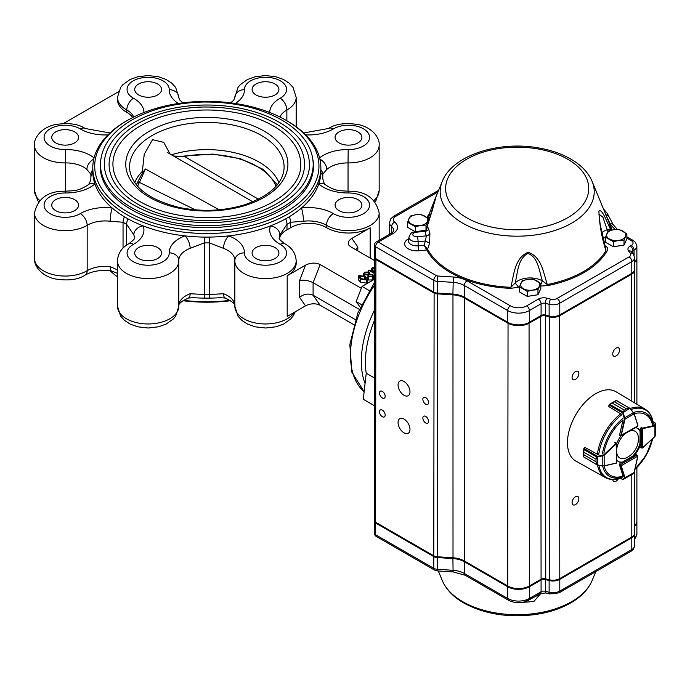 <?xml version="1.0" encoding="UTF-8"?>
<svg xmlns="http://www.w3.org/2000/svg" width="690" height="690" viewBox="0 0 690 690"><rect width="100%" height="100%" fill="white"/><g stroke="black" fill="none" stroke-linecap="round" stroke-linejoin="round"><path stroke-width="1.03" d="M374.437 320.514A84.335 48.688 120 0 0 366.235 373.221L374.437 377.956M374.437 405.729L363.285 399.286L366.235 373.221M138.664 258.534A13.421 7.745 0 0 0 153.284 260.208A13.421 7.745 0 0 0 161.564 253.058A13.421 7.745 0 0 0 148.152 245.304A13.421 7.745 0 0 0 134.731 253.058A13.421 7.745 0 0 0 138.664 258.534M127.547 120.327L126.184 121.112A114.04 65.843 0 0 0 92.788 167.67L92.788 171.267A114.04 65.843 0 0 0 92.814 172.716A114.04 65.843 0 0 0 94.91 183.911A114.04 65.843 0 0 0 112.203 208.009A114.04 65.843 0 0 0 124.433 216.789A114.04 65.843 0 0 0 127.986 218.834A114.04 65.843 0 0 0 143.184 225.897A114.04 65.843 0 0 0 184.92 235.885A114.04 65.843 0 0 0 204.318 237.093A114.04 65.843 0 0 0 209.337 237.093A114.04 65.843 0 0 0 228.735 235.885A114.04 65.843 0 0 0 270.471 225.897A114.04 65.843 0 0 0 285.677 218.834A114.04 65.843 0 0 0 289.222 216.789A114.04 65.843 0 0 0 301.461 208.009A114.04 65.843 0 0 0 318.745 183.911A114.04 65.843 0 0 0 320.841 172.716A114.04 65.843 0 0 0 320.867 171.267L320.867 167.67A114.04 65.843 0 0 0 287.471 121.112L286.117 120.327A112.125 64.731 0 0 0 127.547 120.327A112.125 64.731 0 0 0 127.547 211.873A112.125 64.731 0 0 0 286.109 211.873A112.125 64.731 0 0 0 286.117 120.327M55.683 210.623A13.421 7.745 0 0 0 70.302 212.304A13.421 7.745 0 0 0 78.582 205.146A13.421 7.745 0 0 0 65.171 197.4A13.421 7.745 0 0 0 51.75 205.146A13.421 7.745 0 0 0 55.683 210.623M55.683 142.864A13.421 7.745 0 0 0 70.302 144.546A13.421 7.745 0 0 0 78.582 137.388A13.421 7.745 0 0 0 65.171 129.642A13.421 7.745 0 0 0 51.75 137.388A13.421 7.745 0 0 0 55.683 142.864M138.664 94.953A13.421 7.745 0 0 0 153.284 96.635A13.421 7.745 0 0 0 161.564 89.476A13.421 7.745 0 0 0 148.152 81.731A13.421 7.745 0 0 0 134.731 89.476A13.421 7.745 0 0 0 138.664 94.953M256.016 94.953A13.421 7.745 0 0 0 270.644 96.635A13.421 7.745 0 0 0 278.924 89.476A13.421 7.745 0 0 0 265.503 81.731A13.421 7.745 0 0 0 252.091 89.476A13.421 7.745 0 0 0 256.016 94.953M339.006 142.864A13.421 7.745 0 0 0 353.625 144.546A13.421 7.745 0 0 0 361.905 137.388A13.421 7.745 0 0 0 348.493 129.642A13.421 7.745 0 0 0 335.073 137.388A13.421 7.745 0 0 0 339.006 142.864M339.006 210.623A13.421 7.745 0 0 0 353.625 212.304A13.421 7.745 0 0 0 361.905 205.146A13.421 7.745 0 0 0 348.493 197.4A13.421 7.745 0 0 0 335.073 205.146A13.421 7.745 0 0 0 339.006 210.623M100.706 159.899A106.665 61.583 0 0 0 100.162 166.1A106.665 61.583 0 0 0 131.411 209.648A106.665 61.583 0 0 0 247.65 222.999A106.665 61.583 0 0 0 313.493 166.1A106.665 61.583 0 0 0 312.95 159.899M182.971 300.719A112.125 64.731 0 0 0 230.684 300.719M366.761 283.15L360.594 282.201L358.214 279.614L358.214 276.483L358.904 275.483L365.165 276.44L367.477 279.002L366.761 280.028L366.761 283.15L367.477 282.132L367.477 279.002M234.841 260.432A24.918 14.386 0 0 0 234.841 260.406A24.918 14.386 0 0 0 223.508 248.348A9.582 4.269 -69.4 0 1 228.735 235.885A34.5 19.915 0 0 1 244.424 252.876A9.582 7.823 1.5 0 0 234.841 260.458A9.582 7.823 1.5 0 0 234.841 260.613A30.671 17.707 0 0 0 234.841 260.88A30.671 17.707 0 0 0 265.503 278.588A30.671 17.707 0 0 0 296.174 260.88L296.174 263.226A30.671 17.707 180 0 1 287.187 275.741L305.541 265.15C310.69 262.649 315.554 262.45 320.143 264.546L361.31 288.317M326.491 227.648L326.491 225.302A24.918 14.386 0 0 0 303.445 221.249L290.611 222.249L290.611 227.726A24.918 14.386 180 0 1 326.491 227.648A30.671 17.707 180 0 0 370.176 227.838L351.831 238.43C348.467 240.551 347.501 242.82 348.924 245.235L350.779 246.856L374.437 260.518M290.611 227.726A115.955 66.947 180 0 1 286.997 229.805A24.918 14.386 180 0 0 279.459 238.637M374.437 276.699L373.48 276.147M373.48 275.465L372.428 276.759L368.503 276.897L368.02 275.051L364.398 274.646L363.587 273.525L364.665 272.162L368.874 271.955L369.84 273.274L369.607 274.128L372.755 274.439L373.48 275.465L373.48 278.596L372.428 279.89L368.503 280.028L368.02 278.173M367.779 278.208L367.261 278.26M287.187 275.741L287.187 316.434L305.541 305.843C310.69 303.341 315.554 303.134 320.143 305.239L353.815 324.68M320.143 305.239L313.096 295.216L355.402 319.643M305.541 305.843L299.546 297.312C304.057 293.906 308.577 293.207 313.096 295.216L313.096 282.702L359.335 309.396M126.788 112.358A30.671 17.707 180 0 1 117.481 99.653L117.481 97.307A30.671 17.707 0 0 0 126.788 110.003L126.788 112.358A24.918 14.386 180 0 1 132.704 117.533M289.222 216.789A9.582 5.649 -121.1 0 1 290.611 222.249A115.955 66.947 0 0 1 286.997 224.328L279.847 234.867A24.918 14.386 0 0 0 279.312 237.852C278.527 238.524 280.39 240.508 284.875 243.786A9.582 5.451 119.3 0 0 280.192 244.32A21.08 12.17 0 0 1 273.576 264.296A21.08 12.17 0 0 1 244.424 252.876M92.788 167.67A114.04 65.843 0 0 0 126.192 214.228A114.04 65.843 0 0 0 250.47 228.494A114.04 65.843 0 0 0 320.867 167.67M256.016 258.534A13.421 7.745 0 0 0 270.644 260.208A13.421 7.745 0 0 0 278.924 253.058A13.421 7.745 0 0 0 265.503 245.304A13.421 7.745 0 0 0 252.091 253.058A13.421 7.745 0 0 0 256.016 258.534M348.036 191.216L348.036 162.918A24.918 14.386 0 0 0 326.784 169.455L322.756 174.208A9.582 7.823 177.8 0 0 320.867 169.844M92.788 169.844A9.582 7.823 -177.8 0 0 90.899 174.242L86.88 169.455A24.918 14.386 0 0 0 65.619 162.918L65.619 191.216M124.433 216.789A9.582 5.649 121.1 0 0 123.044 222.249L110.21 221.249A24.918 14.386 0 0 0 87.173 225.302L87.173 270.687A9.582 5.615 59.3 0 1 85.189 275.069C78.099 279.795 67.896 281.054 54.57 278.846C40.839 275.62 33.646 265.193 34.5 258.353A30.671 17.707 0 0 0 53.639 274.758A30.671 17.707 0 0 0 87.173 270.687A24.918 14.386 0 0 1 110.21 266.633L117.481 269.868M204.318 237.093L204.275 242.889L190.147 248.348A9.582 4.269 69.4 0 0 184.92 235.885A34.5 19.915 0 0 0 169.231 252.876A21.08 12.17 0 0 1 140.079 264.296A21.08 12.17 0 0 1 133.463 244.32A9.582 5.451 -119.3 0 0 128.78 243.786C133.446 240.241 135.3 238.257 134.352 237.852A24.918 14.386 0 0 0 133.808 234.867L126.658 224.328L126.658 245.097M178.814 305.791C178.27 303.945 181.427 301.366 188.292 298.063A9.582 4.269 69.4 0 0 190.147 293.724L204.275 294.535L204.318 298.123A114.04 65.843 0 0 0 209.337 298.123A114.04 65.843 0 0 0 220.265 297.683L225.371 298.063A9.582 4.269 -69.4 0 1 223.508 293.724L209.381 294.535A115.955 66.947 180 0 1 204.275 294.535L204.275 242.889A115.955 66.947 0 0 0 209.381 242.889L209.337 298.123M223.508 248.348L209.381 242.889L209.337 237.093M183.54 300.357A114.04 65.843 0 0 0 230.115 300.357M188.292 298.063L193.39 297.683A114.04 65.843 0 0 0 204.318 298.123M109.926 270.609A114.04 65.843 0 0 0 117.481 276.819M118.421 91.779L63.497 123.484M374.437 271.644L370.659 271.023M374.437 269.281L372.824 268.35L371.41 268.384L373.212 267.341L373.143 268.16L374.437 268.91M373.531 267.53L373.531 268.384M371.41 268.384L371.41 270.446M371.729 268.574L371.729 270.506M372.074 268.367L372.074 270.575M372.824 268.35L372.824 270.713M374.437 273.576L368.434 270.109L374.437 271.023M368.434 270.109L368.434 271.757M370.659 270.92L374.437 273.206M364.398 274.646L364.398 276.026M368.503 276.897L368.503 280.028M367.779 278.976L368.02 275.051M372.428 276.759L372.428 279.89M369.167 274.18L368.244 272.326L364.958 272.36L364.156 273.266L364.906 274.197L369.167 274.18L369.245 273.723M368.244 272.326L368.244 274.37M364.958 272.36L364.958 274.232M368.356 275.5L369.09 276.5L372.108 276.569L372.85 275.733L372.246 274.887L368.503 274.974L368.503 275.991M372.246 274.887L372.246 276.483M366.761 280.028L360.594 279.071L360.594 282.201M360.594 279.071L358.214 276.483M366.442 279.838L364.311 276.932L359.223 275.672L361.448 278.588L366.442 279.838L366.77 279.338M364.311 276.932L364.311 279.864M363.173 279.459L362.681 279.234M358.869 276.181L359.223 275.672L359.223 276.923M110.21 266.633A9.582 1.621 97 0 0 111.038 270.73L117.481 273.378M93.745 159.14A9.582 6.564 131.6 0 0 86.88 169.455M326.784 169.455A9.582 6.564 -131.6 0 0 319.91 159.14M90.908 177.77C90.752 180.176 89.967 182.445 88.544 184.575A9.582 6.564 48.4 0 1 94.91 183.911A34.5 19.915 0 0 1 65.481 192.976A21.08 12.17 0 0 0 45.687 209.803A21.08 12.17 0 0 0 80.29 213.624A9.582 5.615 59.3 0 1 87.173 225.302A30.671 17.707 0 0 1 53.639 229.373A30.671 17.707 0 0 1 34.5 212.969L34.5 258.353M325.111 184.575C335.651 191.587 339.773 190.5 348.096 191.216C365.355 190.828 375.714 198.082 379.155 212.969A30.671 17.707 0 0 1 360.016 229.373A30.671 17.707 0 0 1 326.491 225.302A9.582 5.615 -59.3 0 1 333.365 213.624A21.08 12.17 0 0 0 367.968 209.803A21.08 12.17 0 0 0 348.174 192.976A34.5 19.915 0 0 1 318.745 183.911A9.582 6.564 -48.4 0 1 325.111 184.575C323.782 182.859 322.998 180.59 322.756 177.77M80.29 213.624A34.5 19.915 0 0 1 112.203 208.009A9.582 1.621 97 0 0 110.21 221.249M303.445 221.249A9.582 1.621 -97 0 0 301.461 208.009A34.5 19.915 0 0 1 333.365 213.624M133.808 234.867A9.582 7.659 -20.2 0 1 143.184 225.897A34.5 19.915 0 0 1 133.463 244.32M280.192 244.32A34.5 19.915 0 0 1 270.471 225.897A9.582 7.659 20.2 0 1 279.847 234.867M320.143 264.546L313.096 282.702C308.577 280.433 304.057 279.735 299.546 280.606L305.541 265.15M355.678 249.685L357.825 246.96L357.825 250.927M170.05 153.991L163.754 142.382L152.542 139.665L144.236 154.25L142.356 171.336A74.08 42.771 0 0 0 134.722 182.591M278.933 182.591A74.08 42.771 0 0 0 171.465 154.81M140.415 125.882A93.918 54.225 0 0 0 112.91 164.22C113.082 177.209 120.707 188.827 135.792 199.074C155.776 211.718 180.685 217.885 210.536 217.592C259.759 217.238 302.186 191.277 300.745 164.22A93.918 54.225 0 0 0 242.768 114.126A93.918 54.225 0 0 0 140.415 125.882M109.08 164.22A97.747 56.433 0 0 0 206.828 220.662A97.747 56.433 0 0 0 304.575 164.22C304.212 149.601 296.01 136.922 279.976 126.175C259.224 113.065 233.574 106.683 203.033 107.019C177.882 107.761 156.242 113.238 138.104 123.441C119.258 134.567 109.581 148.16 109.08 164.22M134.317 122.363A102.543 59.202 0 0 0 104.285 164.22C104.483 178.451 112.824 191.165 129.297 202.36C151.119 216.151 178.305 222.896 210.873 222.568C264.589 222.171 310.923 193.864 309.37 164.22A102.543 59.202 0 0 0 246.071 109.529A102.543 59.202 0 0 0 134.317 122.363M195.365 209.855L139.475 182.427A3.071 2.372 -150.1 0 0 137.017 183.437L142.269 173.25L145.409 168.964L219.17 209.777M252.807 201.773L167.161 152.326M276.035 186.257A70.975 40.977 0 0 0 184.437 156.466L258.431 199.194M145.409 168.964L139.475 182.427A70.975 40.977 0 0 0 137.621 186.257M277.337 184.722L263.252 169.395L240.551 158.726L212.692 154.068L183.928 156.069A3.071 0.794 -100.9 0 1 184.437 156.466L173.595 156.035M640.165 446.775L642.597 447.87L642.632 428.68L641.277 429.154L642.364 428.214A0.957 0.552 -60 0 1 642.562 428.136L641.07 427.274M654.784 436.589L655.483 435.407L655.5 423.281L653.016 421.625M642.597 447.914L654.914 436.589L655.483 435.416L655.5 425.42L654.939 425.928L654.75 425.428L655.198 423.005L653.051 421.771M636.775 426.532L620.715 435.537A0.957 0.552 -60 0 1 620.75 435.287L619.646 434.648M620.991 435.692L624.45 419.063L622.544 412.56L624.355 410.119L622.544 412.56M608.977 404.952L622.561 412.922L629.918 408.282L616.161 400.571L614.367 401.796L626.563 408.842L629.237 408.118L630.073 408.653L629.34 408.256L626.555 408.851L624.364 410.119L612.159 403.081L609.089 405.056A0.957 0.552 120 0 0 609.072 405.125L608.752 406.531L621.38 414.241M626.563 408.842L614.359 401.804L615.92 400.579L609.563 404.262L622.975 411.947M609.02 405.09L608.735 406.315L609.546 404.271L612.168 403.072L624.355 410.119M630.16 408.549L634.093 413.879L633.455 412.68L624.812 417.692L624.985 419.158L624.45 419.063M633.524 412.551L630.073 408.653M609.546 404.271L609.089 405.056M623.01 412.749L624.812 417.692L624.364 417.855M597.212 456.461L596.022 459.255L597.212 456.461L603.793 454.848L615.98 443.48A0.957 0.552 -60 0 1 616.179 443.334L616.481 461.696M598.083 454.607L585.094 447.525L584.042 448.509A0.957 0.552 120 0 0 583.99 448.56L583.826 452.209L583.542 449.388M583.982 448.483L584.904 447.508L583.861 448.483L597.531 456.297L597.626 464.913L596.738 464.465L596.022 461.8L597.238 464.974L583.671 456.918L583.826 454.753L596.022 461.783L583.826 454.753L583.559 456.702L583.542 449.802M603.793 454.848L604.147 455.253L602.793 455.857L602.81 465.819L603.983 465.983L597.238 464.974L583.671 456.918M616.455 443.489L604.147 455.253L604.164 465.767L616.299 463.137M596.902 457.142L583.542 449.371M602.706 455.383L602.793 455.857L597.618 456.771M597.626 464.913L602.732 465.948M620.275 478.282L622.949 479.602L624.45 477.859L620.75 465.905A0.957 0.552 -60 0 1 620.715 465.698L620.991 464.292L621.259 465.698L637.862 456.15L636.085 454.814L633.653 456.211A19.165 11.066 120 0 0 640.587 444.205M624.45 477.859L624.985 477.773L624.812 478.524L633.455 473.556L634.136 472.357M620.422 478.239L622.975 479.524M630.073 475.505L622.949 479.602L633.455 473.556L634.196 472.469L637.896 456.133M624.364 478.429L623.01 479.567M636.594 454.779A0.957 0.552 120 0 0 636.085 454.814M597.54 465.069A39.589 22.856 -60 0 0 605.423 477.618L575.926 461.136A40.054 23.124 -60 0 1 567.473 442.704A40.054 23.124 -60 0 1 585.06 402.279A40.054 23.124 -60 0 1 615.989 391.756L645.012 409.058A39.589 22.856 -60 0 0 630.168 408.514L634.188 413.603L637.94 425.514L634.093 413.879L624.985 419.158L621.276 435.39M641.467 427.515A0.957 0.552 120 0 0 640.587 428.775L640.587 431.578A19.165 11.066 120 0 0 637.767 428.456A19.165 11.066 120 0 0 635.43 427.645M604.086 465.957A35.147 20.286 -60 0 0 623.036 476.1L619.637 465.319A0.957 0.552 120 0 1 620.293 463.93M616.757 460.066A19.165 11.066 120 0 0 618.602 461.653A19.165 11.066 120 0 0 622.716 462.524M603.879 453.14A35.147 20.286 -60 0 1 623.036 419.951L619.637 434.657A0.957 0.552 120 0 0 619.87 435.364M620.983 435.951A19.165 11.066 120 0 0 616.696 443.385M637.422 428.266A19.165 11.066 120 0 1 639.906 431.19L640.587 431.578M633.653 456.211L632.98 455.823A19.165 11.066 120 0 0 639.906 443.817L640.191 431.345L640.165 445.464M618.275 461.446A19.165 11.066 120 0 0 622.044 462.136L622.302 462.291M537.959 594.849L537.959 595.573L535.526 596.246M538.605 594.47L537.959 595.573M419.072 231.202A8.375 4.839 0 0 0 421.581 230.814M410.36 216.056L407.497 222.223L415.32 226.743L420.667 225.475L426.006 225.087L428.878 218.92L421.047 214.4L415.708 214.788L410.36 216.056M415.07 231.633L407.497 227.26L407.497 222.223M428.878 221.223L428.878 218.92M426.006 229.848L426.006 225.087M415.32 231.59L415.32 226.743M425.903 230.141L418.813 231.236M408.929 218.696A9.582 5.529 0 0 0 411.413 224.043A9.582 5.529 0 0 0 420.667 225.475A9.582 5.529 0 0 0 427.438 221.559A9.582 5.529 0 0 0 424.962 216.22A9.582 5.529 0 0 0 415.708 214.788A9.582 5.529 0 0 0 408.929 218.696M531.015 295.829A8.375 4.839 0 0 0 533.534 295.441M522.304 280.683L519.441 286.859L527.264 291.37L532.611 290.102L537.959 289.722L540.822 283.547L532.999 279.027L527.652 279.416L522.304 280.683M540.822 283.547L540.822 288.584L537.959 294.759L527.264 296.407L519.441 291.896L519.441 286.859M537.959 294.759L537.959 289.722M527.264 296.407L527.264 291.37M520.872 283.331A9.582 5.529 0 0 0 523.356 288.67A9.582 5.529 0 0 0 532.611 290.102A9.582 5.529 0 0 0 539.39 286.195A9.582 5.529 0 0 0 536.906 280.847A9.582 5.529 0 0 0 527.652 279.416A9.582 5.529 0 0 0 520.872 283.331M617.076 246.14A8.375 4.839 0 0 0 619.594 245.752M608.364 230.995L605.501 237.17L613.332 241.69L618.671 240.422L624.019 240.034L626.882 233.858L619.059 229.347L613.712 229.727L608.364 230.995M626.882 233.858L626.882 238.895L624.019 245.071L613.332 246.727L605.501 242.207L605.501 237.17M624.019 245.071L624.019 240.034M613.332 246.727L613.332 241.69M606.933 233.643A9.582 5.529 0 0 0 609.417 238.99A9.582 5.529 0 0 0 618.671 240.422A9.582 5.529 0 0 0 625.451 236.506A9.582 5.529 0 0 0 622.966 231.159A9.582 5.529 0 0 0 613.712 229.727A9.582 5.529 0 0 0 606.933 233.643M616.748 452.726A15.387 8.884 120 0 0 620.379 458.264A15.387 8.884 120 0 0 626.839 457.582A21.08 21.08 0 0 0 638.371 437.615A15.387 8.884 120 0 0 629.09 431.319M625.882 433.182A15.387 8.884 120 0 0 616.739 449.078M382.338 416.726A4.028 2.32 -120 0 0 384.347 416.924A4.028 2.32 -120 0 0 384.347 412.275A4.028 2.32 -120 0 0 380.328 409.955A4.028 2.32 -120 0 0 379.707 413.181A4.028 2.32 -120 0 0 382.338 416.726M382.338 397.949A4.028 2.32 -120 0 0 384.347 398.147A4.028 2.32 -120 0 0 384.347 393.498A4.028 2.32 -120 0 0 380.328 391.178A4.028 2.32 -120 0 0 379.707 394.404A4.028 2.32 -120 0 0 382.338 397.949M425.704 422.987A4.028 2.32 -120 0 0 427.722 423.186A4.028 2.32 -120 0 0 427.722 418.537A4.028 2.32 -120 0 0 423.695 416.217A4.028 2.32 -120 0 0 423.074 419.442A4.028 2.32 -120 0 0 425.704 422.987M425.704 404.211A4.028 2.32 -120 0 0 427.722 404.409A4.028 2.32 -120 0 0 427.722 399.76A4.028 2.32 -120 0 0 423.695 397.431A4.028 2.32 -120 0 0 423.074 400.657A4.028 2.32 -120 0 0 425.704 404.211M404.021 395.284A8.435 4.873 -120 0 0 408.238 395.706A8.435 4.873 -120 0 0 408.238 385.969A8.435 4.873 -120 0 0 399.803 381.096A8.435 4.873 -120 0 0 398.51 387.858A8.435 4.873 -120 0 0 404.021 395.284M404.021 432.846A8.435 4.873 -120 0 0 408.238 433.26A8.435 4.873 -120 0 0 408.238 423.522A8.435 4.873 -120 0 0 399.803 418.658A8.435 4.873 -120 0 0 398.51 425.411A8.435 4.873 -120 0 0 404.021 432.846M612.755 479.541A4.795 2.769 120 0 0 613.729 481.361A4.795 2.769 120 0 0 616.127 481.128A4.795 2.769 120 0 0 618.369 478.851M575.469 504.597A4.795 2.769 120 0 0 578.6 500.379A4.795 2.769 120 0 0 577.858 496.533A4.795 2.769 120 0 0 573.071 499.301A4.795 2.769 120 0 0 573.071 504.839A4.795 2.769 120 0 0 575.469 504.597M616.127 355.928A4.795 2.769 120 0 0 619.258 351.702A4.795 2.769 120 0 0 618.525 347.863A4.795 2.769 120 0 0 613.729 350.632A4.795 2.769 120 0 0 613.729 356.169A4.795 2.769 120 0 0 616.127 355.928M575.469 379.405A4.795 2.769 120 0 0 578.6 375.179A4.795 2.769 120 0 0 577.858 371.341A4.795 2.769 120 0 0 573.071 374.109A4.795 2.769 120 0 0 573.071 379.638A4.795 2.769 120 0 0 575.469 379.405M435.338 199.419L430.353 216.203L428.697 218.782M540.822 284.565L542.331 280.744C539.149 270.929 538.329 257.448 527.919 253.403C517.724 258.914 517.716 272.662 515.189 282.917L518.509 287.152L510.833 288.36L510.893 287.299C513.86 275.181 514.516 258.129 527.988 252.316C541.581 256.421 543.435 272.964 547.308 284.547L547.601 285.591L540.822 286.031M426.731 249.849L424.057 245.191L427.645 249.263A0.957 0.75 -28.1 0 1 426.774 249.953L426.731 249.849A0.957 0.725 154.9 0 0 427.61 249.185L429.56 243.19L425.42 240.982L426.368 235.851A3.83 3.062 159.4 0 0 429.93 233.246L429.56 243.19M427.377 217.79L429.603 212.994A3.83 2.838 -158.8 0 0 429.49 213.236A3.83 2.838 -158.8 0 1 429.49 213.236L427.955 216.807A3.83 0.578 -155.5 0 1 427.973 216.781A3.83 0.578 -155.5 0 0 429.327 217.962M442.256 181.418A77.021 44.471 0 0 0 462.723 223.155A77.021 44.471 0 0 0 554.751 230.538A77.021 44.471 0 0 0 592.124 181.418C588.536 173.069 582.041 165.98 572.648 160.166C562.341 153.853 550.102 149.626 535.923 147.488C496.559 141.226 452.114 155.94 442.256 181.418L434.916 199.246L432.811 208.699L426.317 229.313C427.377 227.269 428.154 227.131 428.637 228.916A3.83 3.105 -12.6 0 1 425.023 231.34L424.471 230.676L426.325 229.805L425.661 231.115M605.389 247.184L606.726 246.822C608.149 248.314 608.166 249.849 606.777 251.419A0.957 0.742 30.5 0 1 605.915 250.712C601.749 237.55 599.42 224.397 598.911 211.244C601.991 207.957 606.674 221.602 610.676 229.684A0.957 0.785 173.3 0 0 611.383 230.184M524.202 602.008L536.13 596.091M541.081 593.141L533.896 601.482L522.132 602.43M374.498 521.028A3.83 2.217 0 0 0 374.437 521.424A3.83 2.217 0 0 0 375.558 522.986L433.769 556.597A5.753 3.321 0 0 0 437.201 557.546L452.907 558.555A19.165 11.066 180 0 1 464.344 561.729L507.702 586.759A15.335 8.849 0 0 0 529.385 586.759L541.081 580.005A3.83 2.217 180 0 1 545.341 579.548L549.119 580.523A9.582 5.529 0 0 0 559.788 579.376L631.798 537.803A9.582 5.529 0 0 0 634.61 533.888A9.582 5.529 0 0 0 634.584 533.499M634.61 525.987A9.582 5.529 0 0 0 636.887 522.399A9.582 5.529 0 0 0 636.861 522.011M631.798 474.504L631.798 537.018L631.126 537.415A8.625 4.977 180 0 1 631.126 537.415L559.116 578.988A8.625 4.977 180 0 1 549.507 580.014L545.738 579.048A4.795 2.769 0 0 0 540.399 579.617L528.712 586.371A14.378 8.297 180 0 1 508.383 586.371L465.017 561.332A20.122 11.618 0 0 0 453.011 558.003L437.305 556.994A4.795 2.769 180 0 1 434.441 556.2L376.24 522.597A2.872 1.656 180 0 1 376.231 522.589L433.769 555.812A5.753 3.321 0 0 0 437.201 556.761L452.907 557.77A19.165 11.066 180 0 1 464.344 560.944L507.702 585.974A15.335 8.849 0 0 0 529.385 585.974L541.081 579.229A3.83 2.217 180 0 1 545.341 578.772L549.119 579.738A9.582 5.529 0 0 0 559.788 578.591L631.798 537.018A9.582 5.529 0 0 0 634.61 533.111L634.61 470.684M437.9 192.001L395.551 216.453A7.668 4.425 0 0 0 394.723 222.146A15.335 8.849 180 0 1 393.067 233.539L378.275 242.078L436.477 275.681A1.915 1.104 0 0 0 437.624 276L453.33 277.009A23.003 13.283 180 0 1 467.052 280.813L510.41 305.851A11.497 6.641 0 0 0 526.677 305.851L538.364 299.098A7.668 4.425 180 0 1 546.903 298.184L550.68 299.149A5.753 3.321 0 0 0 557.08 298.468L629.09 256.896A5.753 3.321 0 0 0 630.281 253.196L628.599 251.013A7.668 4.425 180 0 1 630.186 246.089L631.376 245.407A5.753 3.321 0 0 0 632.764 244.096L632.937 243.734A5.753 3.321 0 0 0 631.376 240.707L626.882 238.119M603.414 208.837L607.148 213.236L613.298 224.776A3.83 2.872 143.3 0 0 610.227 223.94L605.811 214.926M631.798 273.326A9.582 5.529 0 0 0 634.61 269.411L634.61 257.672A9.582 5.529 180 0 1 631.798 261.588L631.798 273.326L559.788 314.899A9.582 5.529 0 0 1 549.119 316.046L545.341 315.071A3.83 2.217 180 0 0 541.081 315.528L529.385 322.282A15.335 8.849 0 0 1 507.702 322.282L464.344 297.252A19.165 11.066 180 0 0 452.907 294.078L437.201 293.069A5.753 3.321 0 0 1 433.769 292.112L375.558 258.509A3.83 2.217 0 0 1 374.437 256.947L374.437 245.209A3.83 2.217 180 0 0 375.558 246.77L375.558 258.509M634.61 261.51A9.582 5.529 0 0 0 636.887 257.922L636.887 246.183A9.582 5.529 180 0 1 634.084 250.099L634.084 255.266M607.925 231.728L602.879 217.16L598.946 214.15L600.231 224.871L605.88 248.978M426.342 228.907A3.83 1.449 18.6 0 0 426.325 228.951A3.83 1.449 18.6 0 0 426.317 229.313L425.764 230.693M430.457 216.255A17.25 9.962 180 0 0 430.353 216.203A3.83 2.838 -158.8 0 1 429.49 213.245L434.916 199.255M427.645 249.263A93.702 54.096 0 0 0 510.893 287.299L515.189 282.917A17.25 9.962 180 0 1 542.357 280.865L547.308 284.547A93.702 54.096 0 0 0 605.915 250.712L605.906 249.081M601.801 232.711A17.25 9.962 180 0 1 607.571 229.58L610.676 229.684A93.702 54.096 0 0 0 608.347 220.8L592.124 181.418M634.61 525.202A9.582 5.529 0 0 0 636.887 521.623L636.887 467.475M636.861 258.31A9.582 5.529 180 0 1 636.887 258.707A9.582 5.529 180 0 1 634.61 262.286M634.584 269.807A9.582 5.529 180 0 1 634.61 270.195A9.582 5.529 180 0 1 631.798 274.111L559.788 315.684A9.582 5.529 180 0 1 549.119 316.822L545.341 315.856A3.83 2.217 0 0 0 541.081 316.313L529.385 323.067A15.335 8.849 180 0 1 507.702 323.067L464.344 298.028A19.165 11.066 0 0 0 452.907 294.854L437.201 293.854A5.753 3.321 180 0 1 433.769 292.896L375.558 259.293A3.83 2.217 180 0 1 374.437 257.724L374.437 520.639A3.83 2.217 0 0 0 375.558 522.209L376.24 522.597M433.769 555.812L434.441 556.2L433.769 555.812L434.114 292.301M464.68 297.442L464.344 560.944L465.017 561.332M507.702 585.974L508.383 586.371L507.702 585.974L508.047 322.471M529.049 322.471L529.385 585.974L528.712 586.371M541.081 579.229L540.399 579.617L541.081 579.229L540.736 315.727M559.452 315.089L559.788 578.591L559.116 578.988M374.437 280.037L373.773 279.657L362.034 286.428L356.169 301.556L360.232 307.343M369.15 290.542L362.034 286.428M361.491 304.626L356.169 301.556M107.925 134.886A34.5 19.915 0 0 1 80.29 128.909A21.08 12.17 0 0 0 45.687 132.73A21.08 12.17 0 0 0 65.481 149.558L65.619 162.918A30.671 17.707 0 0 1 34.5 145.211L34.5 190.595A30.671 17.707 0 0 0 39.744 200.497M94.047 157.889A34.5 19.915 0 0 0 65.481 149.558M178.408 103.483A34.5 19.915 0 0 1 169.231 89.657A21.08 12.17 0 0 0 140.079 78.229A21.08 12.17 0 0 0 133.463 98.213A9.582 5.451 119.3 0 0 126.788 110.003A24.918 14.386 0 0 1 133.688 117.033M143.934 112.513A34.5 19.915 0 0 0 133.463 98.213M279.968 117.033A24.918 14.386 0 0 1 286.868 110.003A9.582 5.451 -119.3 0 0 280.192 98.213A21.08 12.17 0 0 0 273.576 78.229A21.08 12.17 0 0 0 244.424 89.657A34.5 19.915 0 0 1 235.247 103.483M280.192 98.213A34.5 19.915 0 0 0 269.721 112.513M303.738 132.954L328.466 128.495C335.556 123.769 345.759 122.51 359.085 124.718C372.816 127.943 380.009 138.371 379.155 145.211A30.671 17.707 0 0 1 348.036 162.918L348.174 149.558A21.08 12.17 0 0 0 367.968 132.73A21.08 12.17 0 0 0 333.365 128.909A34.5 19.915 0 0 1 305.73 134.886M348.174 149.558A34.5 19.915 0 0 0 319.608 157.889M299.546 297.312L299.546 280.606M285.677 218.834A9.582 5.408 -118.9 0 1 286.997 224.328L286.997 229.805M370.176 227.838L370.176 258.051M169.231 89.657A9.582 7.823 1.5 0 1 178.814 97.566L178.814 97.877M182.971 102.853L180.012 100.291L178.814 97.782A24.918 14.386 0 0 1 178.814 97.566A30.671 17.707 0 0 0 178.814 97.307L178.814 97.928M234.841 305.998A30.671 17.707 0 0 0 234.841 306.265A30.671 17.707 0 0 0 260.182 323.696A30.671 17.707 0 0 0 294.328 312.311M320.841 172.716A9.582 7.823 -177.8 0 1 322.756 177.434A115.955 66.947 0 0 0 322.791 175.959A115.955 66.947 0 0 0 322.756 174.484A9.582 7.823 177.8 0 0 322.756 174.242L322.756 174.182M373.911 200.497A30.671 17.707 0 0 0 379.155 190.595L376.015 200.471L375.041 201.782M296.174 126.744L296.174 97.307A30.671 17.707 0 0 1 286.868 110.003L286.868 120.767M296.174 97.307L293.034 87.432L289.084 83.102L283.435 79.454L275.767 76.728L265.391 75.546L255.084 76.771L247.443 79.514L240.249 84.672L237.99 87.423L234.841 97.307A30.671 17.707 0 0 0 234.841 97.566L234.841 97.877M230.684 102.853L233.643 100.291L234.841 97.782A24.918 14.386 0 0 0 234.841 97.566A9.582 7.823 -1.5 0 1 244.424 89.657M90.908 174.182L90.899 174.242A9.582 7.823 -177.8 0 0 90.899 174.484A115.955 66.947 0 0 0 90.873 175.959A115.955 66.947 0 0 0 90.899 177.434A9.582 7.823 177.8 0 1 92.814 172.716M127.986 218.834A9.582 5.408 118.9 0 0 126.658 224.328A115.955 66.947 0 0 1 123.044 222.249L123.044 248.081M128.78 243.786C121.656 247.762 117.895 253.463 117.481 260.88L117.481 306.265A30.671 17.707 0 0 0 148.152 323.964A30.671 17.707 0 0 0 178.814 306.265A30.671 17.707 0 0 0 178.814 305.998M117.481 260.88A30.671 17.707 0 0 0 148.152 278.588A30.671 17.707 0 0 0 178.814 260.88A30.671 17.707 0 0 0 178.814 260.613A9.582 7.823 -1.5 0 0 178.814 260.458L178.814 260.406A24.918 14.386 0 0 0 178.814 260.432M190.147 248.348A24.918 14.386 0 0 0 178.814 260.406M190.147 293.724A24.918 14.386 0 0 0 178.814 305.472M234.841 305.472A24.918 14.386 0 0 0 223.508 293.724M351.831 238.43L357.825 246.96M365.07 383.528A86.25 49.801 -60 0 1 374.437 310.215M374.437 285.367A86.25 49.801 120 0 0 364.148 391.679M80.29 128.909A9.582 5.615 -59.3 0 1 85.189 128.495C78.099 123.769 67.896 122.51 54.57 124.718C40.839 127.943 33.646 138.371 34.5 145.211M328.466 128.495A9.582 5.615 59.3 0 1 333.365 128.909M65.481 192.976L65.559 191.216C48.3 190.828 37.941 198.082 34.5 212.969M348.096 191.216L348.174 192.976M169.231 252.876A9.582 7.823 -1.5 0 1 178.814 260.458L178.814 306.265L175.665 316.149L173.414 318.892L166.212 324.05L158.571 326.801L148.264 328.017L137.888 326.836L130.22 324.119L124.58 320.462L120.621 316.132L117.481 306.265M152.188 135.49A77.271 44.608 0 0 0 129.763 170.275C132.877 187.525 149.463 199.936 179.495 207.509C202.239 212.072 224.19 211.071 245.355 204.525C268.798 196.158 281.641 184.748 283.892 170.275A77.271 44.608 0 0 0 238.973 126.468A77.271 44.608 0 0 0 152.188 135.49M149.488 131.126A81.084 46.817 0 0 0 185.843 209.441A81.084 46.817 0 0 0 285.151 152.111A81.084 46.817 0 0 0 149.488 131.126M100.455 164.22A106.372 61.419 0 0 0 206.828 225.639A106.372 61.419 0 0 0 313.2 164.22C312.812 148.359 303.893 134.584 286.462 122.889C263.873 108.623 235.954 101.68 202.696 102.042C175.312 102.853 151.748 108.813 132.006 119.922C111.513 132.023 100.99 146.789 100.455 164.22L100.455 170.62M641.243 447.396L641.277 429.154L640.587 428.749M642.33 448.026L654.922 436.46L654.939 425.928L642.752 428.637L642.562 428.136L654.75 425.428M640.363 447.215L641.735 448.008L642.718 447.784M634.17 413.767L637.845 425.782M614.367 401.796L612.159 403.081M637.931 425.652L637.543 426.42L621.181 435.899L619.758 435.304M616.334 443.886L614.488 442.618M596.022 459.247L583.826 452.217L596.022 459.247L596.022 461.8M616.368 462.999L604.112 465.888M583.826 452.209L583.826 454.745M616.179 443.334L616.446 443.799M636.775 455.21L620.991 464.292L619.905 463.663M620.715 465.698L619.629 465.258M633.256 455.986L621.854 462.541M621.276 465.828L624.985 477.773L634.093 472.538L637.862 455.84M637.845 456.297L636.534 454.753M602.439 453.882A36.501 21.071 -60 0 1 622.966 418.338M633.498 412.465A36.501 21.071 -60 0 1 653.145 424.609M652.593 438.737A36.501 21.071 -60 0 1 634.912 469.355L646.064 455.374L652.611 438.719M622.966 476.885A36.501 21.071 -60 0 1 602.62 465.957M621.94 477.652A39.028 22.529 -60 0 1 598.877 465.302M631.039 409.55A39.028 22.529 -60 0 1 653.301 423.341M598.704 454.857A39.028 22.529 -60 0 1 621.94 414.621M597.368 454.546A39.589 22.856 -60 0 1 620.983 413.621M634.222 413.733A35.147 20.286 -60 0 1 652.499 425.075M652.059 439.228A35.147 20.286 -60 0 1 635.076 468.639M409.006 236.955L408.523 240.724A8.263 4.77 0 0 0 418.166 245.778L424.057 245.191L425.42 240.982L418.088 241.716A7.78 4.494 180 0 1 409.006 236.955C411.732 230.52 413 232.849 415.708 231.547A3.83 0.535 84.3 0 1 416.087 232.228A3.967 2.286 0 0 0 412.853 234.876A3.967 2.286 0 0 0 417.433 236.748A3.83 0.535 84.3 0 1 418.088 241.716L418.166 245.778A3.83 0.535 -95.7 0 0 418.821 250.746A12.075 6.969 180 0 1 405.867 246.882A12.075 6.969 180 0 1 408.791 238.637M466.587 217.695A71.562 41.314 0 0 0 586.31 199.168A71.562 41.314 0 0 0 498.672 148.574A71.562 41.314 0 0 0 466.587 217.695M510.833 288.36A94.608 54.622 180 0 1 426.774 249.953L418.821 250.746M428.637 228.916A89.286 51.552 0 0 0 429.93 233.246M462.723 601.671A77.021 44.471 0 0 0 538.174 613.013A77.021 44.471 0 0 0 592.124 580.514C588.536 588.872 582.041 595.953 572.648 601.766C562.341 608.08 550.102 612.306 535.923 614.454C508.599 618.042 484.535 614.212 463.714 602.957C453.278 596.954 446.128 589.476 442.256 580.514A77.021 44.471 0 0 0 462.723 601.671M559.788 579.376L559.788 591.114A9.582 5.529 180 0 1 549.119 592.261A3.83 1.268 -75.6 0 0 549.723 593.952L558.995 592.865A3.83 2.217 -120 0 0 559.788 591.114L631.798 549.542A3.83 2.217 -120 0 1 631.005 551.293L633.308 549.318L634.61 545.626A9.582 5.529 180 0 1 631.798 549.542L631.798 537.803M634.61 538.873L635.602 537.82L636.887 534.138A9.582 5.529 180 0 1 634.61 537.726M549.119 580.523L549.119 592.261L545.341 591.287A3.83 2.217 0 0 0 541.081 591.744L529.385 598.497A15.335 8.849 180 0 1 507.702 598.497L464.344 573.468A19.165 11.066 0 0 0 452.907 570.294L437.201 569.284A5.753 3.321 180 0 1 433.769 568.327L375.558 534.724L375.558 522.986M433.769 556.597L433.769 568.327A3.83 2.217 120 0 0 434.562 570.087L376.352 536.484A3.83 2.217 120 0 1 375.558 534.724A3.83 2.217 180 0 1 374.437 533.163L374.437 521.424M452.907 558.555L453.089 571.915L437.374 570.906L437.201 557.546M453.089 571.915L465.138 575.218A3.83 2.217 -60 0 1 464.344 573.468L464.344 561.729M465.138 575.218L508.495 600.248A3.83 2.217 -60 0 1 507.702 598.497L507.702 586.759M508.495 600.248C515.197 603.517 521.89 603.517 528.592 600.248A3.83 2.217 -120 0 0 529.385 598.497L529.385 586.759M528.592 600.248L540.287 593.504A3.83 2.217 -120 0 0 541.081 591.744L541.081 580.005M540.287 593.504L545.945 592.977A3.83 1.268 -75.6 0 1 545.341 591.287L545.341 579.548M615.204 229.537A80.497 46.48 180 0 1 610.227 223.94A94.608 54.622 180 0 1 611.582 230.132M605.768 236.454A13.421 7.745 0 0 0 603.31 239.18M604.94 245.554A13.421 7.745 0 0 0 606.726 246.822M606.777 251.419A94.608 54.622 180 0 1 547.601 285.591M519.708 286.143A13.421 7.745 0 0 0 518.509 287.152M426.938 217.479A94.608 54.622 180 0 1 429.378 213.529M631.376 245.407A3.83 2.217 60 0 1 634.084 250.099L632.894 250.781A3.83 2.217 0 0 0 631.807 252.031M630.186 246.089A3.83 2.217 60 0 1 632.894 250.781L632.894 253.446M629.09 256.896A3.83 2.217 60 0 1 631.798 261.588L559.788 303.16A9.582 5.529 180 0 1 549.119 304.307L545.341 303.333A3.83 2.217 0 0 0 541.081 303.79L529.385 310.543A15.335 8.849 180 0 1 507.702 310.543L464.344 285.513A19.165 11.066 0 0 0 452.907 282.339L437.201 281.33A5.753 3.321 180 0 1 433.769 280.382L375.558 246.77A3.83 2.217 -60 0 1 378.275 242.078A3.83 2.217 60 0 0 376.352 241.888L391.152 233.349C393.136 231.909 393.99 230.926 393.723 230.408A11.497 6.641 0 0 0 391.601 226.562L391.601 233.073M394.723 222.146A3.83 2.553 -50.9 0 0 391.601 226.562A11.497 6.641 180 0 1 389.471 222.715L389.471 234.315M436.477 275.681A3.83 2.217 -60 0 0 433.769 280.382L433.769 292.112M437.624 276L437.201 293.069M453.33 277.009L452.907 294.078M467.052 280.813A3.83 2.217 120 0 0 464.344 285.513L464.344 297.252M510.41 305.851A3.83 2.217 120 0 0 507.702 310.543L507.702 322.282M526.677 305.851A3.83 2.217 60 0 1 529.385 310.543L529.385 322.282M538.364 299.098A3.83 2.217 60 0 1 541.081 303.79L541.081 315.528M546.903 298.184A3.83 1.268 104.4 0 0 545.341 303.333L545.341 315.071M550.68 299.149A3.83 1.268 104.4 0 0 549.119 304.307L549.119 316.046M557.08 298.468A3.83 2.217 60 0 1 559.788 303.16L559.788 314.899M391.152 233.349A3.83 2.217 60 0 1 393.067 233.539M389.471 222.715L390.781 218.782L393.636 216.263A3.83 2.217 60 0 1 395.551 216.453M630.281 253.196A3.83 2.864 -37.6 0 1 633.317 253.989L634.61 257.672M628.599 251.013A3.83 2.864 -37.6 0 1 631.635 251.807L633.317 253.989M631.376 240.707A3.83 2.217 -60 0 1 633.291 240.517L635.576 242.475L636.887 246.183M608.942 216.798A3.83 3.105 159.6 0 0 605.923 214.926M417.433 236.748L426.368 235.851A92.934 53.656 180 0 1 425.023 231.34L416.087 232.228M375.558 522.209L375.903 258.707M437.305 556.994L437.262 293.069M453.011 558.003L452.968 294.078M545.738 579.048L545.566 315.132M549.507 580.014L549.343 316.098M631.798 401.183L631.462 273.525M379.155 212.969L379.155 240.275M234.841 260.406L234.841 306.265L237.981 316.132L241.931 320.462L247.581 324.119L255.24 326.836L265.624 328.017L275.931 326.801L283.573 324.05L290.766 318.892L293.026 316.149L295.234 311.794M322.756 174.242L322.791 178.374M379.155 145.211L379.155 190.595M234.841 97.307L234.841 97.928M90.899 174.242L90.873 178.374M369.84 274.085L369.84 273.274M363.587 275.664L363.587 273.525M38.623 201.782L37.64 200.471L34.5 190.595M85.189 275.069C91.994 271.204 100.602 269.764 111.038 270.73M234.841 305.791C235.808 304.402 232.651 301.823 225.371 298.063M178.814 97.307L175.674 87.432L171.724 83.102L166.074 79.454L158.415 76.728L148.031 75.546L137.733 76.771L130.091 79.514L122.889 84.672L120.629 87.423L117.481 97.307M109.926 132.954L85.189 128.495M88.544 184.575C78.005 191.587 73.882 190.5 65.559 191.216M284.875 243.786C291.999 247.762 295.769 253.463 296.174 260.88M364.148 391.722L351.883 372.255L349.839 344.586L357.825 313.053L374.437 282.572M313.2 170.62L313.2 164.22M227.743 187.3L226.277 186.455M210.381 177.278L208.992 176.476M137.017 183.437L136.318 184.722M173.466 155.957L179.642 156.613L183.928 156.069M640.079 431.285L640.053 443.894M630.177 408.523L616.506 400.528M615.635 400.735L616.498 400.519M597.566 465.069L603.974 465.983L616.403 463.128L616.731 443.541L615.514 442.626M633.144 455.918L622.19 462.222M605.423 477.618C610.219 480.154 615.696 480.18 621.854 477.696M653.292 423.246C652.361 416.665 649.601 411.939 645.012 409.058M592.124 580.514L595.781 571.63M442.256 580.514L438.322 570.966M634.61 545.626L634.61 533.888M636.887 534.138L636.887 522.399M437.374 570.906L434.562 570.087M374.437 533.163A3.83 3.83 0 0 0 376.352 536.484M549.723 593.952L545.945 592.977M631.005 551.293L558.995 592.865M376.352 241.888A3.83 3.83 0 0 0 374.437 245.209M393.636 216.263L438.599 190.302M631.635 251.807L631.773 252.35M626.882 236.817L633.291 240.517M617.326 229.382L613.298 224.776M415.708 231.547L424.471 230.676M425.79 230.451L435.433 199.203M636.887 404.211L636.887 258.707M634.61 402.856L634.61 270.195"/></g></svg>
